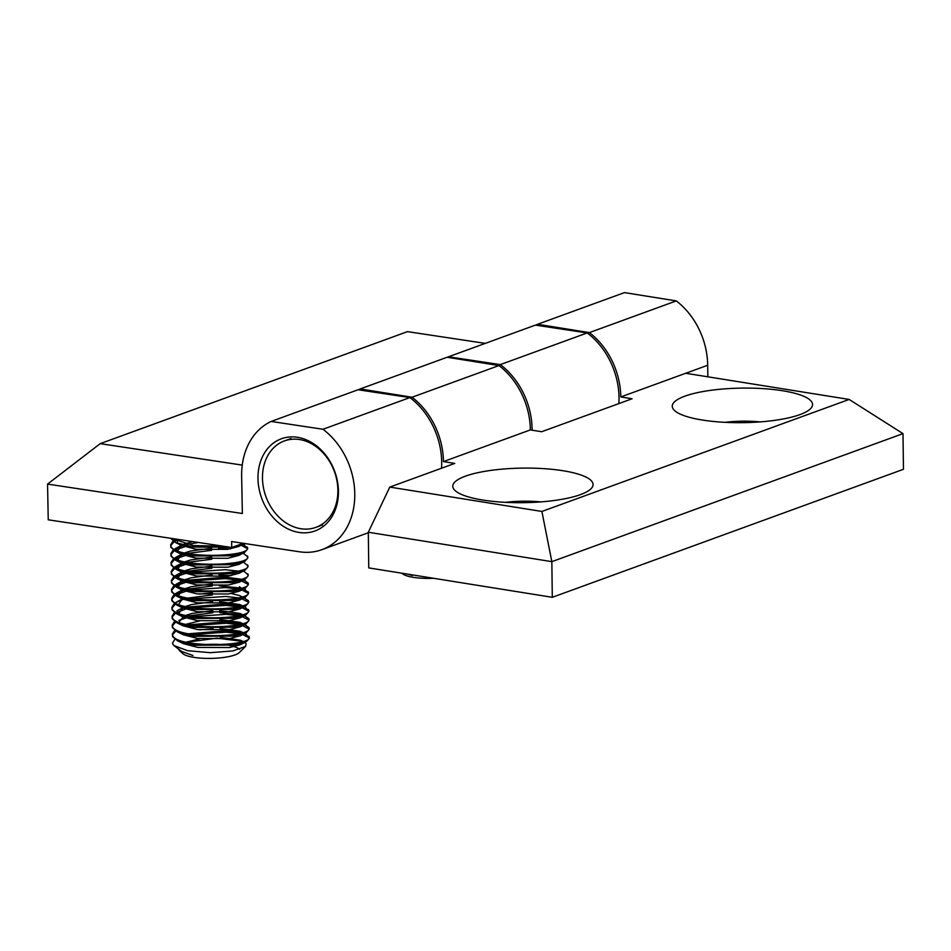 <?xml version="1.0" encoding="UTF-8"?>
<svg xmlns="http://www.w3.org/2000/svg" width="951" height="951" viewBox="0 0 951 951"><rect width="100%" height="100%" fill="white"/><g stroke="black" fill="none" stroke-linecap="round" stroke-linejoin="round"><path stroke-width="1.43" d="M299.125 532.453A49.072 38.908 -110 0 0 326.383 523.728A49.072 38.908 -110 0 0 335.275 472.992A49.072 38.908 -110 0 0 297.294 437.258A49.072 38.908 -110 0 0 294.762 436.973A49.072 38.908 -110 0 0 258.042 480.291A49.072 38.908 -110 0 0 299.125 532.453M618.863 403.581A69.007 54.706 -110 0 0 587.219 332.933L535.401 325.111L448.492 356.791L500.309 364.613L587.219 332.933M532.12 430.197A69.007 54.706 -110 0 0 500.309 364.613M447.434 357.303A69.007 54.706 70 0 1 448.492 356.791M47.55 484.095L242.362 513.504L241.649 476.32A69.007 54.706 70 0 1 271.154 421.448L322.971 429.27A69.007 54.706 70 0 1 354.782 495.649A69.007 54.706 70 0 1 321.842 549.69A69.007 54.706 70 0 1 299.494 551.794L231.628 541.547L231.735 547.503L48.239 519.805L47.55 484.095L100.2 443.653L407.468 331.637L485.283 343.382M242.255 465.098L100.2 443.653M322.971 429.27L409.893 397.577A69.007 54.706 70 0 1 441.537 468.225M271.154 421.448L358.063 389.755L409.893 397.577M231.735 547.503L243.242 543.306M563.099 470.745A70.148 17.273 -0.7 0 0 482.716 471.708A70.148 17.273 -0.7 0 0 455.149 490.633A70.148 17.273 -0.7 0 0 482.775 500.036A70.148 17.273 -0.7 0 0 590.833 488.921A70.148 17.273 -0.7 0 0 563.099 470.745M505.587 502.342A42.938 10.58 179.3 0 1 540.703 501.89M782.578 390.742A70.148 17.273 -0.7 0 0 702.195 391.693A70.148 17.273 -0.7 0 0 674.628 410.618A70.148 17.273 -0.7 0 0 702.254 420.021A70.148 17.273 -0.7 0 0 810.311 408.918A70.148 17.273 -0.7 0 0 782.578 390.742M725.066 422.327A42.938 10.58 179.3 0 1 760.182 421.887M358.408 389.815A69.007 54.706 70 0 1 360.215 388.935L447.125 357.255L498.954 365.564L412.045 397.245A69.007 54.706 70 0 1 443.439 461.592L530.361 429.911L541.666 431.73L632.094 398.766L620.777 396.947L707.687 365.267A69.007 54.706 -110 0 0 676.292 300.908L624.462 292.611L537.553 324.291L589.382 332.6A69.007 54.706 70 0 1 620.777 396.947M360.215 388.935L412.045 397.245M498.954 365.564A69.007 54.706 70 0 1 530.361 429.911M541.892 511.46L849.16 399.444L902.998 433.632L903.45 469.295L552.293 597.311L368.762 567.902L368.31 532.239L551.842 561.649L541.892 511.46L389.791 487.09L454.756 463.41L443.439 461.592M535.734 325.159A69.007 54.706 70 0 1 537.553 324.291M589.382 332.6L676.292 300.908M707.841 376.81L707.687 365.267M849.16 399.444L685.742 373.267M368.31 532.239L389.791 487.09M552.293 597.311L551.842 561.649L902.998 433.632M275.493 446.126A46.005 36.471 70 0 1 284.432 440.919A46.005 36.471 70 0 1 331.887 465.681A46.005 36.471 70 0 1 324.873 522.147A46.005 36.471 70 0 1 315.934 527.353A46.005 36.471 70 0 1 268.479 502.592A46.005 36.471 70 0 1 275.493 446.126M239.557 649.367A29.136 7.049 -1.1 0 0 229.512 645.551M222.451 644.647A29.136 7.049 -1.1 0 0 204.489 644.6M192.946 655.489L179.691 650.757L182.877 653.646A29.136 7.049 -1.1 0 0 211.193 658.389A29.136 7.049 -1.1 0 0 239.295 652.564L245.572 646.43L246.154 643.72L244.68 642.329M242.945 641.45L216.911 638.145L186.574 642.258M172.559 643.09A38.337 9.272 -1.1 0 0 172.559 643.149A38.337 9.272 -1.1 0 0 172.761 644.077L172.559 643.019L174.877 639.238M244.407 633.437L249.126 637.087L249.15 638.573L246.523 641.497L233.316 645.051L195.169 645.218L177.468 640.76L172.618 636.635L172.381 634.091L174.699 630.323M172.488 634.84L175.804 631.036M192.257 625.532L226.279 623.25L238.784 624.629M241.899 625.306L248.793 628.908M248.912 636.302C256.378 646.525 175.448 648.546 172.595 635.149L172.381 634.091M188.369 624.855L226.255 621.764L241.875 623.82M244.241 624.522L248.746 627.375L248.984 629.645L246.357 632.57L233.15 636.124L195.003 636.302L177.302 631.833L172.452 627.708L172.214 625.176L174.532 621.395M172.321 625.913L175.626 622.109M178.931 620.373L185.754 618.043M192.078 616.605L226.112 614.322L238.606 615.701M241.732 616.379L248.627 619.981M248.746 627.375C256.211 637.598 175.269 639.619 172.428 626.222L172.214 625.176M183.567 617.175L185.076 616.735M188.203 615.939L212.786 612.789M219.859 612.658L241.697 614.893M244.062 615.594L248.58 618.447L248.805 620.73L246.178 623.642L232.971 627.208L194.824 627.375L177.124 622.917L172.286 618.792L172.036 616.248L174.354 612.468M172.155 616.985L175.459 613.193M176.767 612.42L185.588 609.115M191.912 607.677L225.946 605.395L238.439 606.774M241.554 607.451L248.449 611.053M248.58 618.447C256.033 628.67 175.103 630.691 172.25 617.294L172.036 616.248M188.025 607.011L225.91 603.909L241.53 605.965M243.896 606.667L248.615 610.316L248.639 611.802L246.012 614.715L232.805 618.281L194.658 618.447L176.957 613.989L172.107 609.864L171.869 607.32L174.188 603.54M171.976 608.058L175.293 604.265M191.733 598.75L225.767 596.479L238.261 597.846M241.388 598.536L248.282 602.126M248.401 609.52C255.867 619.743 174.936 621.764 172.083 608.378L171.869 607.32M175.257 602.779L183.234 599.32M187.858 598.084L212.442 594.946M243.718 597.739L248.235 600.604L248.473 602.875L245.845 605.787L232.638 609.353L194.491 609.52L176.779 605.062L171.941 600.937L171.703 598.393L174.021 594.613M171.81 599.142L175.115 595.338M176.422 594.565L187.716 590.642M191.567 589.834L225.601 587.552L238.095 588.919M241.221 589.608L248.116 593.21M248.235 600.604C255.688 610.815 174.758 612.836 171.905 599.451L171.703 598.393M175.091 593.852L184.565 589.953M187.68 589.156L212.275 586.018M219.348 585.887L241.185 588.122M243.551 588.812L248.27 592.461L248.294 593.947L245.667 596.871L232.46 600.426L194.313 600.592L176.613 596.134L171.762 592.009L171.525 589.465L173.843 585.697M171.632 590.214L174.948 586.41M176.244 585.638L187.537 581.715M191.389 580.906L225.423 578.624L237.928 580.003M241.043 580.681L247.938 584.283M248.056 591.677C255.522 601.9 174.592 603.921 171.739 590.523L171.525 589.465M174.913 584.924L184.387 581.025M187.513 580.229L225.399 577.138L241.019 579.195M243.385 579.896L247.89 582.749L248.128 585.02L245.501 587.944L232.294 591.498L194.147 591.677L176.446 587.207L171.596 583.082L171.358 580.55L173.676 576.77M171.465 581.287L174.77 577.483M176.078 576.722L187.371 572.799M191.222 571.979L225.256 569.697L237.75 571.075M247.89 582.749C255.355 592.972 174.413 594.993 171.572 581.596L171.358 580.55M174.746 575.997L184.221 572.11M187.347 571.301L211.93 568.163M243.515 570.957L247.926 574.606L247.949 576.104L245.322 579.016L232.115 582.583L193.968 582.749L176.268 578.291L171.418 574.154L171.18 571.622L173.498 567.842M171.287 572.359L174.604 568.567M175.899 567.795L187.204 563.872M247.724 573.822C255.177 584.045 174.247 586.066 171.394 572.668L171.18 571.622M174.58 567.069L184.042 563.182M187.169 562.386L211.764 559.236M243.349 562.041L247.747 565.69L247.783 567.176L245.156 570.089L231.949 573.655L193.802 573.822L176.101 569.364L171.251 565.239L171.014 562.695L173.332 558.915M171.121 563.432L174.425 559.64M175.733 558.867L187.026 554.944M247.545 564.894C255.011 575.117 174.069 577.138 171.228 563.753L171.014 562.695M174.402 558.154L183.876 554.255M187.002 553.458L211.586 550.32M243.171 553.113L247.581 556.763L247.605 558.249L244.978 561.161L231.782 564.728L193.635 564.894L175.923 560.436L171.085 556.311L170.835 553.767L173.165 549.987M170.954 554.504L174.259 550.712M175.566 549.94L186.86 546.017M241.126 545.185L247.26 548.584M247.379 555.966C254.832 566.19 173.902 568.211 171.049 554.825L170.835 553.767M174.235 549.226L183.709 545.327M186.824 544.531L198.474 542.474M242.874 544.257L247.415 547.835L247.438 549.321L244.811 552.246L231.604 555.8L193.457 555.966L175.757 551.509L170.907 547.384L170.669 544.84L172.987 541.06M170.776 545.589L174.092 541.785M175.388 541.012L178.717 539.49M247.201 547.051C254.666 557.262 173.736 559.295 170.883 545.898L170.669 544.84M174.057 540.299L175.531 539.443M229.453 547.158L193.291 547.039L175.578 542.581L170.681 538.278M242.077 634.234L248.972 637.836M244.336 543.473L235.289 546.207M223.592 546.266L193.255 545.553L171.655 538.432M192.423 634.46L226.457 632.177L238.951 633.556M188.548 633.782L226.421 630.691L242.041 632.748M179.691 650.757L179.014 650.032M177.73 539.348L177.421 541.915M179.168 544.031L181.641 545.517L196.061 549.25L227.61 549.369L238.689 546.48L244.645 543.318M192.613 541.595L184.316 543.996M182.176 544.935L177.587 550.831M179.347 552.959L181.819 554.433L196.227 558.178L227.776 558.296L238.867 555.396L244.811 552.246M230.511 548.893L218.54 548.061M211.55 548.192L190.628 551.021L184.482 552.923M182.342 553.862L177.766 559.759M179.513 561.886L181.986 563.361L196.405 567.093L227.943 567.212L239.034 564.323L244.978 561.161M211.728 557.108L190.794 559.937L184.649 561.839M182.509 562.79L177.932 568.686M179.691 570.802L182.152 572.288L196.572 576.021L228.121 576.14L239.212 573.251L241.043 571.706M211.895 566.035L190.961 568.864L184.827 570.766M182.687 571.717L178.11 577.614M179.858 579.73L182.33 581.216L196.75 584.948L228.288 585.067L239.379 582.178L241.209 580.633M231.022 575.676L219.051 574.832M212.073 574.963L191.139 577.792L184.993 579.694M182.854 580.633L178.277 586.541M180.036 588.657L182.497 590.143L196.916 593.876L228.466 593.995L239.557 591.106L241.388 589.561M241.292 588.087L239.438 586.672M212.239 583.89L191.306 586.719L185.172 588.621M183.032 589.561L178.443 595.457M180.203 597.585L182.675 599.059L197.083 602.803L228.632 602.922L239.723 600.022L241.554 598.476M241.471 597.014L239.604 595.599L231.366 593.519M212.406 592.818L199.092 594.137M182.378 598.916L178.622 604.384M180.369 606.512L182.842 607.986L197.261 611.719L228.799 611.838L239.89 608.949L241.72 607.404M241.637 605.942L239.783 604.527L219.562 601.614M212.584 601.733L191.65 604.563L185.504 606.465M183.365 607.416L178.788 613.312M180.547 615.428L183.008 616.914L197.428 620.646L228.977 620.765L240.068 617.877L241.899 616.331M241.804 614.857L239.949 613.454L219.74 610.542M212.751 610.661L191.817 613.49L185.683 615.392M183.543 616.343L178.966 622.239M180.714 624.355L183.186 625.841L197.606 629.574L229.143 629.693L240.234 626.804L242.065 625.259M241.982 623.785L240.116 622.37L219.907 619.458M199.603 620.92L185.849 624.32M180.892 633.283L183.353 634.769L197.772 638.501L229.322 638.62L240.413 635.732L242.243 634.186M242.148 632.712L240.294 631.298L220.085 628.385M213.095 628.516L199.769 629.847M177.468 640.76L183.531 643.696L197.951 647.429L229.488 647.548L240.579 644.647L242.41 643.102M242.327 641.64L240.46 640.225L220.252 637.313M199.948 638.775L186.194 642.175M245.572 646.43L232.852 650.948L210.266 652.683L187.525 650.686L173.938 645.563L172.761 644.077M182.283 651.934L173.938 645.563M401.893 573.215L402.356 573.631A29.136 7.049 -1.1 0 0 433.573 578.291M406.624 573.976L405.078 573.726M412.425 575.474L407.29 574.083M368.322 532.738L321.842 549.69M291.018 438.518L284.432 440.919M322.52 524.952L315.934 527.353M243.646 641.759L240.46 640.225M242.874 544.127L244.645 544.982M181.641 545.208L175.697 548.37M181.807 554.136L175.864 557.298M181.974 563.063L176.042 566.214M182.152 571.991L176.208 575.141M243.551 579.825L245.334 580.681M182.319 580.906L176.387 584.069M243.729 588.752L245.501 589.608M182.497 589.834L176.553 592.996M239.604 595.599L242.113 596.812M243.896 597.668L245.667 598.524M182.663 598.761L176.731 601.924M239.783 604.527L242.279 605.739M244.074 606.595L245.845 607.451M182.83 607.689L176.898 610.839M239.949 613.454L242.457 614.655M244.241 615.523L246.012 616.379M240.116 622.37L242.624 623.583M244.407 624.45L246.19 625.306M240.294 631.298L242.802 632.51M244.585 633.378L246.357 634.234M246.523 641.497L240.579 644.647M246.357 632.57L240.413 635.732M177.302 631.833L183.353 634.769M246.178 623.642L240.234 626.804M177.124 622.917L183.186 625.841M246.012 614.715L240.068 617.877M176.957 613.989L183.008 616.914M245.845 605.787L239.89 608.949M176.779 605.062L182.842 607.986M245.667 596.871L239.723 600.022M176.613 596.134L182.675 599.059M245.501 587.944L239.557 591.106M176.446 587.207L182.497 590.143M245.322 579.016L239.379 582.178M176.268 578.291L182.33 581.216M245.156 570.089L239.212 573.251M176.101 569.364L182.152 572.288M175.923 560.436L181.986 563.361M175.757 551.509L181.819 554.433M175.578 542.581L181.641 545.517"/></g></svg>

